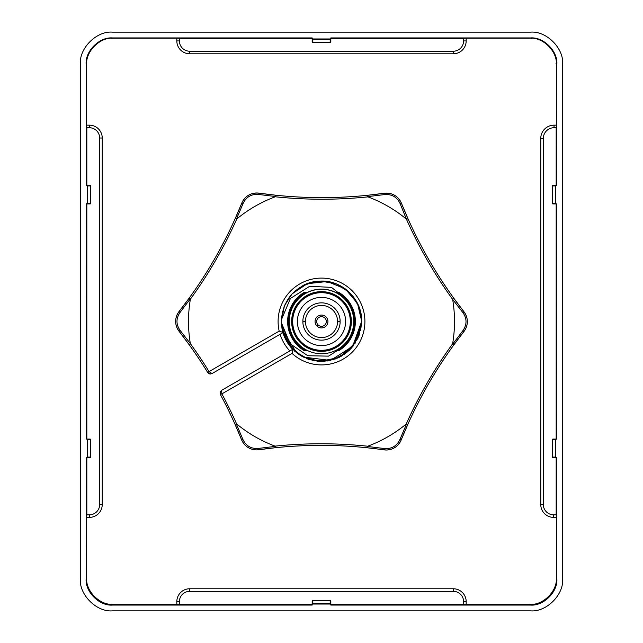 <?xml version="1.0" encoding="UTF-8"?>
<svg xmlns="http://www.w3.org/2000/svg" width="643" height="643" viewBox="0 0 643 643"><rect width="100%" height="100%" fill="white"/><g stroke="black" fill="none" stroke-linecap="round" stroke-linejoin="round"><path stroke-width="0.96" d="M282.02 328.782L281.312 321.275A40.188 40.188 0 0 1 281.337 319.933C283.828 297.018 296.913 284.069 320.576 281.095C341.722 279.962 362.186 298.818 361.688 321.275L358.955 335.831L351.03 348.538L338.853 357.524L324.056 361.382L308.736 359.381L295.177 351.641L285.524 339.174L281.393 323.799L285.331 338.789L294.615 351.142L307.836 359.067L323.043 361.43L337.985 357.926L350.499 349.093L358.794 336.249L361.688 321.275L357.886 338.339L347.646 351.793L333.347 359.678L317.674 361.278L303.11 357.01L291.56 348.08L281.353 323.027M282.623 311.083L281.312 321.275L284.238 306.229M284.672 305.192L292.083 293.899M307.185 283.724L327.199 281.489L345.291 288.884L357.492 303.4L361.688 321.275L353.152 346.03L330.486 360.442L303.158 357.026L291.834 348.377L284.166 336.152M281.312 321.211L284.511 305.57M292.235 293.73L307.346 283.659M320.889 281.087L336.402 283.949L349.647 292.589L358.545 305.706L361.688 321.275L352.444 346.915L341.546 356.101L327.85 360.956L313.053 360.562L299.156 354.679L288.257 343.852L282.156 329.449M359.574 308.415L361.688 321.275L355.249 343.089L339.343 357.283M281.321 320.608L284.142 306.462L281.321 320.688M298.167 288.554L305.883 284.246M312.996 281.996L321.074 281.087M329.168 281.827L336.377 283.941M352.147 295.274L358.376 305.296M358.754 306.205L361.688 321.275L352.509 346.842L341.666 356.037L328.018 360.924L313.245 360.602L299.349 354.799L288.394 344.053L282.205 329.706M294.912 291.142L304.886 284.68M339.874 285.532L345.894 289.342M351.721 294.783L356.391 301.342M352.509 295.708L358.255 305.031M359.767 309.002L361.607 318.711M284.359 305.931L291.753 294.253M291.922 294.068L304.878 284.688M306.84 283.852L316.38 281.417M325.495 281.288L333.138 282.807M281.312 321.275A40.188 40.188 0 0 0 281.337 322.609L290.114 343.764L307.764 355.724L328.533 356.142L345.387 345.516M338.765 357.564L319.507 361.414L301.985 356.407L289.334 345.371L282.647 331.555M361.688 321.596L360.635 330.422M349.358 350.234L343.756 354.735M335.63 358.898L318.735 361.366L302.628 356.752L290.009 346.239L282.735 331.868M296.56 352.782L282.221 329.779M221.827 393.797L220.436 394.601L221.827 393.797L221.658 390.293L220.171 392.198L220.436 394.601L220.051 392.953L221.658 390.293L292.71 349.31L285.95 340.018M286.81 341.57L292.71 349.31A40.188 40.188 0 0 1 282.96 332.664L292.71 349.31L287.55 342.775M335.967 292.565A32.15 32.15 0 0 0 307.032 292.565M466.175 604.34L463.603 604.267L463.603 601.623A10.288 10.288 0 0 0 453.315 591.335L189.685 591.335A10.288 10.288 0 0 0 179.397 601.623L179.397 604.267L176.825 604.34L176.825 601.623A12.86 12.86 0 0 1 189.685 588.763L453.315 588.763A12.86 12.86 0 0 1 466.175 601.623L466.175 604.34L529.985 604.34C543.03 605.513 557.513 591.021 556.34 577.985L556.34 517.39L553.623 517.39L553.623 514.818L556.171 514.818L556.171 457.72M463.603 604.171L330.824 604.171M312.176 604.171L179.397 604.171M86.829 185.28L86.829 127.732L89.377 127.732L86.733 127.732L86.66 125.16L89.377 125.16A12.86 12.86 0 0 1 102.237 138.02L102.237 504.53A12.86 12.86 0 0 1 89.377 517.39L86.66 517.39L86.66 577.985C85.487 591.021 99.97 605.513 113.015 604.34L176.825 604.34M553.623 517.39A12.86 12.86 0 0 1 540.763 504.53L540.763 138.43A13.27 13.27 0 0 1 554.033 125.16L556.34 125.16L556.34 64.565C557.513 51.52 543.03 37.037 529.985 38.21L466.175 38.21L466.175 40.927L463.603 40.927L463.603 38.283L466.175 38.21M556.34 125.16L556.267 127.732L554.033 127.732A10.698 10.698 0 0 0 543.335 138.43L543.335 504.53A10.288 10.288 0 0 0 553.623 514.818L556.267 514.818L556.34 517.39M554.033 125.16L554.033 127.732L556.171 127.732L556.171 185.28M556.171 203.927L556.171 439.073M86.66 517.39L86.733 514.818L89.377 514.818L86.829 514.818L86.829 457.72M86.829 439.073L86.829 203.927M466.175 40.927A12.86 12.86 0 0 1 453.315 53.787L189.685 53.787A12.86 12.86 0 0 1 176.825 40.927L176.825 38.21L113.015 38.21C99.97 37.037 85.487 51.52 86.66 64.565L86.66 125.16M281.337 319.933L290.411 298.456L309.661 286.28L331.475 287.381L347.718 300.064M176.825 38.21L179.397 38.283L179.397 40.927A10.288 10.288 0 0 0 189.685 51.215L453.315 51.215A10.288 10.288 0 0 0 463.603 40.927M179.397 38.379L312.176 38.379M330.824 38.379L463.603 38.379M189.685 53.787L189.685 51.215L453.315 51.215L453.315 53.787M89.377 517.39L89.377 514.818A10.288 10.288 0 0 0 99.665 504.53L99.665 138.02A10.288 10.288 0 0 0 89.377 127.732L89.377 125.16M528.538 604.34L528.538 604.886L530.306 604.886L531.022 604.878L531.022 604.316M556.018 63.408L556.332 63.882M556.653 63.882L556.661 66.237M111.978 604.316L111.978 604.878L112.694 604.886L114.462 604.886L114.462 604.34M114.462 38.21L111.36 38.267M111.978 604.878L111.585 604.235M86.66 576.763L86.347 579.247M114.904 604.34L114.462 604.886M86.701 63.135L86.66 66.237M531.415 604.235L531.022 604.878M556.653 579.247L556.34 576.763M528.538 604.886L528.096 604.34M530.893 38.226L531.367 38.757M528.458 38.21L530.893 38.122M87.191 457.535L87.191 439.265L86.548 439.073L90.028 439.073A0.643 0.643 0 0 1 90.671 439.716L90.671 457.077A0.643 0.643 0 0 1 90.028 457.72L86.548 457.72L87.641 457.077L90.478 457.077A0.643 0.458 90 0 1 90.028 457.72L86.323 457.72M87.191 439.265L87.641 439.716L87.641 457.077M90.028 439.073A0.643 0.643 0 0 1 90.671 439.716A0.643 0.643 0 0 0 90.028 439.073A0.643 0.458 90 0 1 90.478 439.716L87.641 439.716M86.548 439.073L86.162 203.927L87.641 203.284L90.478 203.284A0.643 0.458 90 0 1 90.028 203.927L86.548 203.927M86.548 457.72L86.162 578.708C84.989 591.753 99.472 606.236 112.517 605.063L312.176 605.063L312.176 601.197A0.643 0.643 0 0 1 312.82 600.554L330.18 600.554L312.82 600.554A0.643 0.643 0 0 0 312.176 601.197A0.643 0.458 0 0 1 312.82 600.747L312.82 603.584L330.18 603.584L330.18 600.747A0.643 0.458 0 0 1 330.824 601.197L330.824 604.677L330.18 603.584M330.639 604.034L312.361 604.034L312.176 604.677M312.361 604.034L312.82 603.584M312.82 600.554L330.18 600.554A0.643 0.643 0 0 1 330.824 601.197L330.824 605.063L530.483 605.063C543.528 606.236 558.011 591.753 556.838 578.708L556.838 457.72L552.972 457.72A0.643 0.643 0 0 1 552.329 457.077L552.329 439.716A0.643 0.643 0 0 1 552.972 439.073L556.452 439.073L555.359 439.716L552.522 439.716A0.643 0.458 -90 0 1 552.972 439.073A0.643 0.643 0 0 0 552.329 439.716L552.329 457.077A0.643 0.643 0 0 0 552.972 457.72L556.677 457.72M555.809 439.265L555.809 457.535L556.452 457.72M555.809 457.535L555.359 457.077L555.359 439.716M556.677 439.073L552.972 439.073A0.643 0.643 0 0 0 552.329 439.716L552.522 457.077L555.359 457.077M556.452 439.073L556.838 203.927L552.972 203.927A0.643 0.643 0 0 1 552.329 203.284L552.329 185.923A0.643 0.643 0 0 1 552.972 185.28L556.452 185.28L555.359 185.923L552.522 185.923A0.643 0.458 -90 0 1 552.972 185.28L556.677 185.28M555.809 185.465L555.809 203.735L556.452 203.927M555.809 203.735L555.359 203.284L555.359 185.923M552.972 203.927A0.643 0.643 0 0 1 552.329 203.284A0.643 0.643 0 0 0 552.972 203.927A0.643 0.458 -90 0 1 552.522 203.284L555.359 203.284M556.452 185.28L556.838 64.292C558.011 51.247 543.528 36.764 530.483 37.937L330.824 37.937L330.824 41.803A0.643 0.643 0 0 1 330.18 42.446L312.82 42.446L330.18 42.446A0.643 0.643 0 0 0 330.824 41.803A0.643 0.458 180 0 1 330.18 42.253L330.18 39.416L312.82 39.416L312.82 42.253A0.643 0.458 180 0 1 312.176 41.803L312.176 38.323L312.82 39.416M312.361 38.966L330.639 38.966L330.824 38.323M330.639 38.966L330.18 39.416M330.18 42.446L312.82 42.446A0.643 0.643 0 0 1 312.176 41.803L312.176 37.937L112.517 37.937C99.472 36.764 84.989 51.247 86.162 64.292L86.162 185.28L90.028 185.28A0.643 0.643 0 0 1 90.671 185.923L90.671 203.284A0.643 0.643 0 0 1 90.028 203.927A0.643 0.643 0 0 0 90.671 203.284L90.671 185.923A0.643 0.643 0 0 0 90.028 185.28L86.323 185.28M87.191 203.735L87.191 185.465L86.548 185.28M87.191 185.465L87.641 185.923L87.641 203.284M86.323 203.927L90.028 203.927A0.643 0.643 0 0 0 90.671 203.284L90.478 185.923L87.641 185.923M556.171 252.072L556.171 249.468M556.171 393.532L556.171 390.928M428.897 38.379L426.293 38.379M426.188 604.171L426.188 604.733L429.002 604.733L429.002 604.171M425.867 604.171L426.188 604.733M429.002 604.733L429.323 604.171M216.707 38.379L214.103 38.379M214.103 604.171L214.103 604.733L216.707 604.733L216.707 604.171M213.717 604.171L214.103 604.733M216.707 604.733L217.093 604.171M86.829 249.468L86.829 252.072M86.829 390.928L86.829 393.532M112.517 32.15C96.611 30.711 78.936 48.386 80.375 64.292L80.375 578.708C78.936 594.614 96.611 612.289 112.517 610.85L530.483 610.85C546.389 612.289 564.064 594.614 562.625 578.708L562.625 64.292C564.064 48.386 546.389 30.711 530.483 32.15L112.517 32.15M305.851 292.565A32.897 32.897 0 0 0 305.851 350.435L303.898 350.435A33.87 33.87 0 0 1 303.898 292.565L307.266 292.565M292.694 321.5A28.806 28.806 0 0 1 321.5 292.694A28.806 28.806 0 0 1 350.306 321.5A28.806 28.806 0 0 1 321.5 350.306A28.806 28.806 0 0 1 292.694 321.5M292.3 321.5A29.2 29.2 0 0 1 321.5 292.3A29.2 29.2 0 0 1 350.7 321.5A29.2 29.2 0 0 1 321.5 350.7A29.2 29.2 0 0 1 292.3 321.5M292.043 321.5A29.457 29.457 0 0 1 321.5 292.043A29.457 29.457 0 0 1 350.957 321.5A29.457 29.457 0 0 1 321.5 350.957A29.457 29.457 0 0 1 292.043 321.5M291.649 321.5A29.851 29.851 0 0 1 321.5 291.649A29.851 29.851 0 0 1 351.351 321.5A29.851 29.851 0 0 1 321.5 351.351A29.851 29.851 0 0 1 291.649 321.5M289.254 321.5A32.246 32.246 0 0 1 321.5 289.254A32.246 32.246 0 0 1 353.746 321.5A32.246 32.246 0 0 1 321.5 353.746A32.246 32.246 0 0 1 289.254 321.5M315.07 321.5A6.43 6.43 0 0 1 321.5 315.07A6.43 6.43 0 0 1 324.112 327.375A6.43 6.43 0 0 1 317.184 326.266L318.325 325.133A4.822 4.822 0 0 0 326.322 321.5A4.822 4.822 0 0 0 321.5 316.678A4.822 4.822 0 0 0 317.867 324.675L316.734 325.816A6.43 6.43 0 0 1 315.07 321.5M297.387 321.5A24.112 24.112 0 0 0 321.5 345.613A24.112 24.112 0 0 0 345.613 321.5A24.112 24.112 0 0 0 321.5 297.387A24.112 24.112 0 0 0 297.387 321.5M335.734 350.435L339.102 350.435A33.87 33.87 0 0 0 339.102 292.565L335.734 292.565M305.851 350.435L307.266 350.435M337.575 321.178A16.075 16.075 0 0 0 321.5 305.425A16.075 16.075 0 0 0 305.425 321.178L302.853 321.178A18.647 18.647 0 0 1 321.5 302.853A18.647 18.647 0 0 1 340.147 321.178L337.575 321.178M340.147 321.821A18.647 18.647 0 0 1 321.5 340.147A18.647 18.647 0 0 1 302.853 321.821L305.425 321.821A16.075 16.075 0 0 0 321.5 337.575A16.075 16.075 0 0 0 337.575 321.821L340.147 321.821M337.149 292.565A32.897 32.897 0 0 1 337.149 350.435M302.821 285.693L307.796 283.378L302.781 285.58A40.509 40.509 0 0 1 314.572 281.586L317.546 281.28M190.328 298.778L180.048 312.434C175.973 318.389 175.965 324.353 180.032 330.309L190.344 343.595A133.005 133.005 0 0 1 190.384 299.164L189.291 297.942A446.089 446.089 0 0 1 179.092 311.461A16.075 16.075 0 0 0 179.067 331.282A446.089 446.089 0 0 1 207.681 372.458L209.642 373.904L212.037 373.575L210.43 374.009L208.927 373.631L207.697 372.474L209.039 371.598L279.183 331.129A43.402 43.402 0 0 1 321.5 278.097A43.402 43.402 0 0 1 364.902 321.5A43.402 43.402 0 0 1 292.059 353.393L221.875 393.886A447.697 447.697 0 0 1 236.6 423.882L234.992 424.219A446.089 446.089 0 0 0 220.461 394.649L220.115 392.471M279.183 331.129L282.88 332.375M180.048 312.434L179.092 311.461L189.291 297.942A446.089 446.089 0 0 0 235.177 218.628L241.816 203.043C245.264 195.793 250.987 192.498 258.992 193.149A16.075 16.075 0 0 0 241.816 203.043A446.089 446.089 0 0 1 235.177 218.628L236.785 218.966A133.005 133.005 0 0 1 275.284 196.782L275.799 195.223A446.089 446.089 0 0 0 322.014 197.626A446.089 446.089 0 0 1 258.992 193.149L275.799 195.223A446.089 446.089 0 0 0 367.434 195.303L367.941 196.871A133.005 133.005 0 0 1 406.4 219.118L400.083 203.534C396.956 197.023 391.796 194.041 384.602 194.58L367.635 196.621M220.461 394.649A446.089 446.089 0 0 1 241.599 439.812A16.075 16.075 0 0 0 258.759 449.738L256.517 449.899A16.075 16.075 0 0 0 258.759 449.738A446.089 446.089 0 0 1 384.008 449.851A16.075 16.075 0 0 0 401.184 439.957C398.202 446.387 393.235 449.738 386.282 450.012L367.201 447.777A446.089 446.089 0 0 0 275.566 447.697L258.759 449.738L258.398 448.42L275.365 446.379L275.566 447.697M384.241 193.262C392.246 192.627 397.961 195.93 401.401 203.188L408.008 218.781A446.089 446.089 0 0 0 453.757 298.183L463.933 311.718C468.482 318.325 468.474 324.94 463.908 331.539L453.709 345.058A446.089 446.089 0 0 1 463.908 331.539A16.075 16.075 0 0 0 463.933 311.718A446.089 446.089 0 0 1 401.401 203.188A16.075 16.075 0 0 0 384.241 193.262A446.089 446.089 0 0 1 367.434 195.303L384.241 193.262L384.602 194.58M190.288 343.989L189.243 344.817A446.089 446.089 0 0 1 207.681 372.458A446.089 446.089 0 0 1 207.697 372.474L209.088 371.67L212.037 373.575L282.775 332.769M292.903 349.503L292.059 353.393M386.282 450.012A16.075 16.075 0 0 0 401.184 439.957A446.089 446.089 0 0 1 407.823 424.372L401.184 439.957L399.866 439.611L406.577 423.89L407.823 424.372A446.089 446.089 0 0 1 453.709 345.058L452.672 344.222L462.952 330.566C467.027 324.611 467.035 318.647 462.968 312.691L452.656 299.405A133.005 133.005 0 0 1 452.616 343.836L452.672 344.222M406.577 423.89L406.215 424.034A133.005 133.005 0 0 1 367.716 446.218L367.201 447.777M463.908 331.539L462.952 330.566M463.933 311.718L462.968 312.691M367.41 446.459L384.369 448.533L384.008 449.851M384.369 448.533C391.571 449.087 396.731 446.113 399.866 439.611M453.757 298.183L452.712 299.011M408.008 218.781L406.762 219.263M275.365 446.379L275.059 446.129A133.005 133.005 0 0 1 236.6 423.882M401.401 203.188L400.083 203.534M236.238 423.737L242.917 439.466L241.599 439.812L234.992 424.219M256.517 449.899C249.54 449.594 244.565 446.234 241.599 439.812L241.599 439.812M242.917 439.466C246.044 445.977 251.204 448.959 258.398 448.42M322.014 197.626A446.089 446.089 0 0 1 258.992 193.149L258.631 194.467C251.429 193.913 246.269 196.887 243.134 203.389L236.423 219.11M275.59 196.541L258.631 194.467M180.032 330.309L179.067 331.282C174.518 324.675 174.526 318.06 179.092 311.461M189.243 344.817L179.067 331.282M241.816 203.043L243.134 203.389M302.781 285.58L314.58 281.586M280.099 334.312A43.402 43.402 0 0 0 289.84 350.965M176.825 601.623L179.397 601.623M189.685 588.763L189.685 591.335M453.315 588.763L453.315 591.335M466.175 601.623L463.603 601.623M176.825 40.927L179.397 40.927M540.763 138.43L543.335 138.43M540.763 504.53L543.335 504.53M102.237 138.02L99.665 138.02M102.237 504.53L99.665 504.53M90.671 439.716L90.671 457.077A0.643 0.643 0 0 1 90.028 457.72M330.18 600.554A0.643 0.643 0 0 1 330.824 601.197M552.972 457.72A0.643 0.458 -90 0 1 552.522 457.077L552.329 457.077M552.329 203.284L552.329 185.923A0.643 0.643 0 0 1 552.972 185.28M312.82 42.446A0.643 0.643 0 0 1 312.176 41.803M90.028 185.28A0.643 0.458 90 0 1 90.478 185.923L90.671 185.923M429.291 604.291L463.796 604.291M217.061 604.291L312.176 604.291M330.824 604.291L425.899 604.291M179.204 604.291L213.749 604.291M367.941 196.871A447.697 447.697 0 0 1 275.284 196.782M190.344 343.595A447.697 447.697 0 0 1 209.039 371.598L209.088 371.67M406.215 424.034A447.697 447.697 0 0 1 452.616 343.836M452.656 299.405A447.697 447.697 0 0 1 406.4 219.118M275.059 446.129A447.697 447.697 0 0 1 367.716 446.218M236.785 218.966A447.697 447.697 0 0 1 190.384 299.164M209.385 373.832L207.705 372.482M209.642 373.904L211.925 373.639M221.546 390.365L220.171 392.198"/></g></svg>
